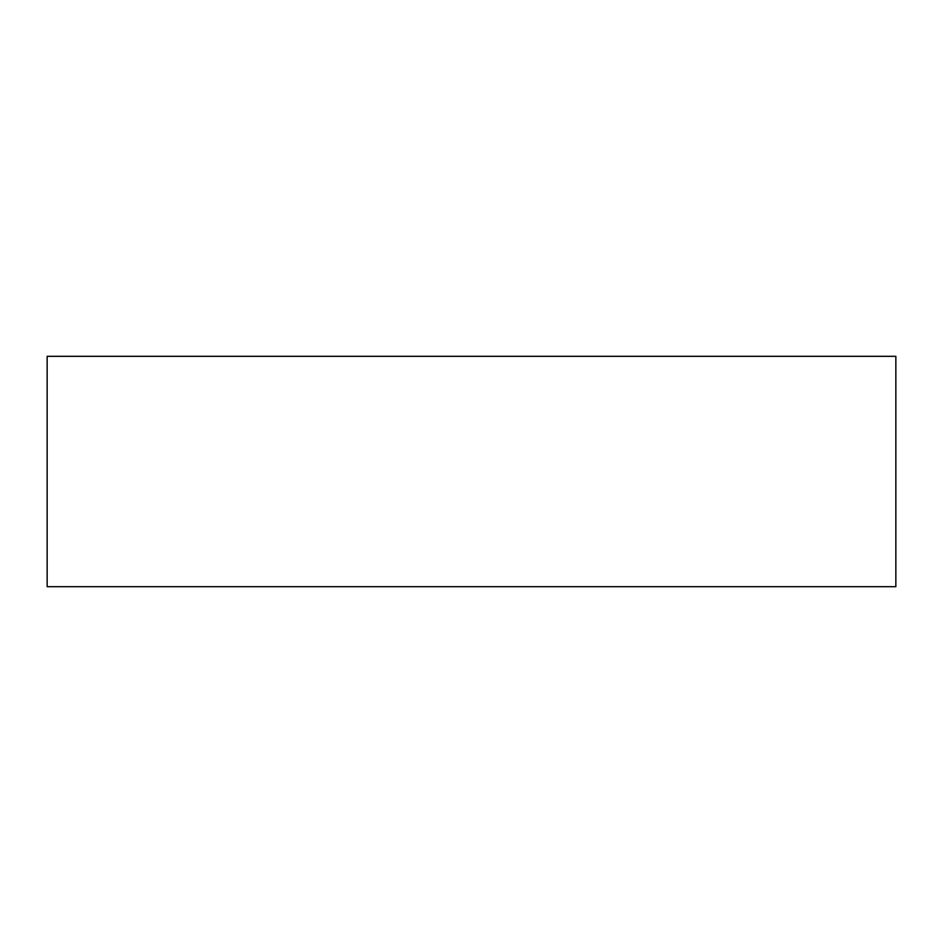 <?xml version="1.0" encoding="UTF-8"?>
<svg xmlns="http://www.w3.org/2000/svg" width="943" height="943" viewBox="0 0 943 943"><rect width="100%" height="100%" fill="white"/><g stroke="black" fill="none" stroke-linecap="round" stroke-linejoin="round"><path stroke-width="1.41" d="M47.15 356.313L47.15 586.687L895.85 586.687L895.85 356.313L47.15 356.313"/></g></svg>
